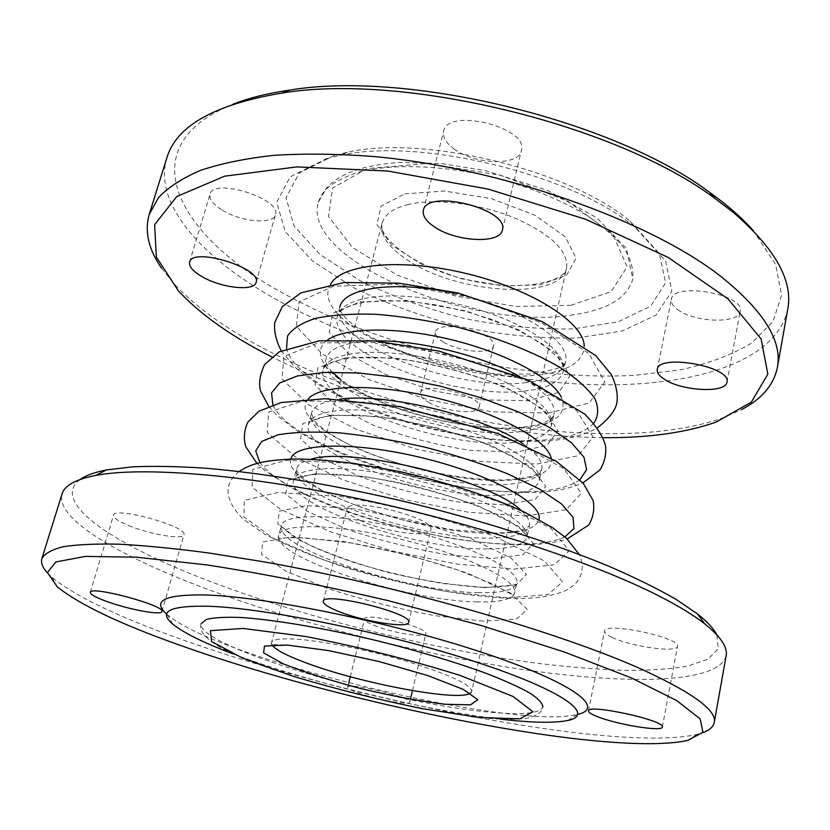 <?xml version="1.0" encoding="UTF-8"?>
<svg xmlns="http://www.w3.org/2000/svg" width="830" height="830" viewBox="0 0 830 830"><rect width="100%" height="100%" fill="white"/><g stroke="black" fill="none" stroke-linecap="round" stroke-linejoin="round"><path stroke-width="0.62" stroke-dasharray="4.15 3.11" d="M80.074 479.501C49.821 501.735 111.76 542.965 200.331 577.639C298.81 616.14 427.564 648.718 536.844 663.222C567.585 666.947 596.272 669.322 622.915 670.36C648.033 670.567 669.603 669.146 687.634 666.116L708.104 659.113L718.365 648.645L716.747 634.711M128.723 525.598C149.825 534.427 183.337 540.039 183.928 534.717C188.555 526.791 114.177 506.082 113.513 515.191C113.254 517.806 118.327 521.271 128.723 525.598M360.106 520.42C383.875 531.947 429.982 538.286 430.78 529.851C436.321 517.92 347.583 496.008 346.899 509.153C346.452 512.297 350.851 516.053 360.106 520.42M612.115 637.409C630.707 646.549 677.446 653.117 677.467 646.363C681.16 637.627 604.084 621.566 604.541 631.07C604.313 632.823 606.844 634.929 612.115 637.409M374.06 625.374C391.49 632.73 425.717 638.353 425.811 633.747C429.131 627.47 364.484 611.814 364.588 618.921C364.412 620.539 367.565 622.697 374.06 625.374M603.016 437.649C496.257 436.788 366.912 405.258 271.732 356.89M428.737 402.394C444.859 411.825 478.163 415.114 479.076 407.167C483.527 395.734 421.692 380.846 420.447 393.036C419.959 395.869 422.729 398.981 428.737 402.394M573.924 314.715C474.885 331.793 301.549 261.025 318.274 202.354L325.547 189.707C333.816 182.185 345.612 176.105 360.905 171.478C394.115 163.635 442.38 165.305 491.142 176.717C528.212 186.449 560.219 199.418 587.163 215.655C603.12 226.507 615.507 237.473 624.316 248.544C630.914 259.406 633.747 269.574 632.813 279.025C627.376 297.846 607.747 309.735 573.924 314.715M481.493 717.66C507.306 720.606 527.942 719.008 531.802 716.944C538.763 714.34 542.467 710.988 542.903 706.89C539.811 713.707 520.97 715.356 486.38 711.839C385.898 702.595 195.164 645.688 201.202 623.589C198.349 630.333 205.062 638.478 221.34 648.033L244.331 658.812L270.756 668.824L301.228 678.795L351.754 692.926C394.26 703.249 433.966 711.082 470.869 716.446M334.542 155.324L299.277 172.951L286.049 197.654L293.945 225.874L319.892 254.385L359.846 280.592C391.916 296.269 426.786 308.916 464.437 318.544C502.42 326.065 538.722 329.52 573.333 328.888L618.319 321.76L650.658 306.177L665.608 282.812L659.321 253.451L630.053 221.195C570.106 170.171 424.047 134.564 347.345 152.274L334.542 155.324M326.564 158.634L339.875 155.469C419.607 137.075 572.887 174.435 635.22 227.472L665.567 260.9L671.864 291.174L656.063 315.13L622.293 330.983L575.512 338.101C539.604 338.619 501.974 334.957 462.621 327.134C423.611 317.174 387.454 304.112 354.13 287.958L312.505 260.973L285.271 231.57L276.701 202.437L290.095 176.883L326.564 158.634M233.168 104.134C127.613 146.35 177.931 235.554 280.53 291.787C380.596 348.04 522.112 381.53 635.075 375.295L680.631 369.796C708.509 363.654 732.195 354.732 751.7 343.008L772.927 321.615L781.611 295.231L775.656 264.604L753.578 230.989M222.419 210.239C241.229 221.963 273.433 224.857 275.425 214.773C282.148 198.93 213.196 177.184 209.99 194.282C209.004 199.21 213.144 204.522 222.419 210.239M454.052 148.923C474.822 164.828 518.781 166.249 521.354 150.603C529.332 127.54 447.37 107.039 443.645 131.181C442.473 137.033 445.938 142.947 454.052 148.923M677.633 309.559C694.222 322.507 739.001 324.084 740.194 311.354C745.35 294.09 672.767 281.629 671.377 299.381C670.827 302.722 672.912 306.114 677.633 309.559M443.521 342.085C459.301 352.055 492.346 354.742 493.477 345.934C498.197 333.204 437.14 318.513 435.543 332C434.982 335.133 437.638 338.495 443.521 342.085M787.712 309.32C775.687 365.013 684.117 389.166 581.166 384.176C477.146 378.729 361.102 346.753 274.689 298.582C202.396 258.016 152.865 204.118 166.82 157.959M161.56 268.163L173.968 283.704C195.226 306.426 224.256 327.549 261.045 347.075C397.041 419.949 612.447 457.185 723.49 417.656L741.657 409.574M726.115 655.804C718.666 684.107 625.986 684.875 519.642 669.032C412.064 652.764 289.649 621.099 194.313 584.258C114.592 553.299 55.195 517.723 62.053 493.923M47.455 572.949L52.01 577.4C75.509 596.386 117.86 616.752 179.052 638.519C346.567 698.891 612.602 752.592 696.609 734.54L702.709 732.683M166.726 614.159L167.39 614.74C218.072 658.781 511.726 730.369 576.985 714.589L577.846 714.381M357.543 692.728C375.378 699.42 409.875 705.77 409.709 702.242C412.666 697.625 347.168 681.731 347.697 687.199C347.625 688.433 350.903 690.28 357.543 692.728M233.137 653.936C306.675 681.793 422.46 710.024 500.583 719.133M524.197 391.075C547.126 388.658 560.198 381.997 563.435 371.103C567.118 355.624 541.285 332.83 497.73 316.23C454.269 299.599 399.552 292.098 367.752 297.877C350.011 301.259 339.927 307.308 337.499 316.023C326.491 350.966 454.207 400.029 524.197 391.075M360.044 301.83L407.831 300.636L465.557 310.804L519.341 330.07L556.536 353.601L569.888 375.876L558.735 392.434L527.392 400.693L482.811 399.884L432.907 390.619L385.628 374.486L348.725 353.933L329.251 332.249L332.488 313.47L360.044 301.83M526.127 382.589C456.158 391.936 328.711 342.666 339.854 307.214C338.806 309.03 341.348 313.335 347.511 320.121L364.214 333.183L387.413 345.809L422.138 359.234C447.764 366.673 473.422 371.674 499.11 374.226L532.58 373.977C554.336 369.879 564.628 366.85 563.446 364.889L565.396 362.191C562.128 373.251 549.035 380.047 526.127 382.589M453.844 293.208C519.393 306.83 572.275 341.41 565.396 362.191L563.435 371.103L563.197 366.414L562.128 363.654L557.76 357.232L542.623 344.128L520.109 331.191L492.418 319.654L465.194 311.25L436.985 305.035L409.626 301.404L384.881 300.502L364.349 302.245C352.034 304.517 343.983 307.65 340.196 311.634L337.499 316.023L339.854 307.214M548.35 413.07L589.072 403.017L604.769 382.194L588.916 353.549L541.316 322.766L471.046 297.399L395.412 284.192L333.587 286.194L299.111 301.819L296.414 326.294L322.32 353.974L369.485 379.85L429.037 400.05L491.796 411.773L548.35 413.07M512.504 442.608C535.485 440.927 548.495 435.127 551.525 425.219C554.907 411.12 528.451 389.623 484.264 373.386C440.159 357.139 384.944 349.005 353.124 353.59C335.372 356.278 325.391 361.6 323.161 369.547C313.024 401.357 442.38 449.186 512.504 442.608M345.259 357.844L393.264 357.855C432.845 363.426 470.454 373.272 506.113 387.413L544.034 409.833L557.936 430.531L547.074 445.42L515.741 452.236L470.952 450.451C436.922 445.191 404.189 436.694 372.753 424.96L335.185 405.31L315.078 385.006L317.859 367.877L345.259 357.844M518.864 376.042C544.293 390.318 555.986 403.069 553.932 414.305C550.861 424.41 537.84 430.386 514.859 432.223C444.766 439.278 315.732 391.2 326.055 358.757C329.406 347.832 345.654 341.887 374.818 340.923M537.083 464.043L577.794 455.805L593.149 437.14L576.622 410.539L528.067 381.24L456.78 356.35L380.379 342.489L318.264 342.904L284.026 356.433L281.951 378.802L308.677 404.729L356.672 429.483L416.951 449.341L480.238 461.522L537.083 464.043M500.563 495.199C523.616 494.286 536.543 489.389 539.365 480.508C542.436 467.861 515.316 447.712 470.475 431.87C425.728 416.006 369.993 407.219 338.152 410.549C320.411 412.541 310.534 417.106 308.521 424.234C299.277 452.765 430.324 499.307 500.563 495.199M330.132 415.145L378.366 416.411C418.299 422.48 456.365 432.378 492.584 446.094L531.262 467.342L545.735 486.39L535.163 499.525L503.862 504.827L458.845 502.036C424.555 496.392 391.48 487.864 359.608 476.462L321.366 457.735L300.616 438.894L302.898 423.497L330.132 415.145M523.128 443.915C537.093 453.668 543.318 462.144 541.814 469.355C538.961 478.443 526.013 483.527 502.97 484.596C432.752 489.202 302.047 442.4 311.478 413.205C313.46 406.109 322.901 401.45 339.792 399.22M525.577 516.042L566.278 509.703L581.28 493.279L564.047 468.846L514.496 441.093L442.183 416.722L364.993 402.177L302.597 400.932L268.598 412.271L267.187 432.42L294.764 456.521L343.61 480.114L404.625 499.608L468.452 512.255L525.577 516.042M488.382 548.889C511.488 548.765 524.342 544.812 526.926 537.01C529.675 525.867 501.891 507.161 456.376 491.723C410.954 476.285 354.701 466.802 322.849 468.826C305.098 470.071 295.335 473.837 293.561 480.124C285.25 505.211 418.03 550.414 488.382 548.889M314.653 473.764L363.115 476.347C403.411 482.946 441.944 492.875 478.723 506.144L518.19 526.168L533.254 543.484L523.004 554.782L491.734 558.517L446.488 554.668C411.939 548.63 378.511 540.071 346.203 529.011L307.266 511.27L285.831 493.933L287.616 480.352L314.653 473.764M521.302 510.637C527.652 516.364 530.37 521.365 529.436 525.618C526.801 533.628 513.936 537.778 490.841 538.058C420.509 540.112 288.083 494.639 296.58 468.846C297.711 464.644 302.411 461.459 310.7 459.291M513.843 569.1L554.523 564.753L569.152 550.674L551.172 528.503L500.615 502.378L427.222 478.547L349.233 463.306L286.547 460.318L252.828 469.355L252.102 487.179L280.561 509.381L330.288 531.75L392.051 550.861L456.427 564.006L513.843 569.1M478.454 592.641C408.018 592.029 273.827 547.956 281.349 525.722C283.611 512.743 340.124 513.428 405.175 529.364C470.257 545.154 520.742 570.552 516.789 583.116C514.382 590.005 501.611 593.191 478.454 592.641M485.166 587.619L516.416 584.745L526.479 574.453L511.093 558.092L471.201 538.753L414.647 520.877L354.835 508.894L306.26 505.584L279.316 511.197L277.822 523.782L299.62 540.278C323.949 552.137 353.528 562.896 388.336 572.544C423.777 580.793 456.064 585.814 485.166 587.619M476.368 601.854C499.525 602.538 512.286 599.53 514.652 592.817C518.543 580.606 467.871 555.509 402.654 539.687C337.478 523.72 280.945 522.682 278.776 535.319C271.42 556.951 405.912 600.785 476.368 601.854M507.483 597.849L449.912 592.029C406.337 584.113 364.059 573.343 323.067 559.721L272.863 538.016L243.927 516.872L244.279 500.324L277.843 492.553L340.674 496.506C393.794 505.46 444.59 518.511 493.072 535.661L544.19 560.883L562.564 581.809L548.142 594.591L507.483 597.849M327.394 340.113C307.619 354.669 331.118 380.503 375.451 399.842C419.804 419.264 480.394 431.144 521.209 428.052C554.648 425.064 568.011 414.761 561.319 397.145M593.792 423.248C584.725 432.741 567.575 438.365 542.374 440.128C453.543 447.889 297.036 394.302 286.547 348.351M308.293 399.033C281.453 429.089 429.847 485.851 509.444 480.155C538.753 478.63 552.666 471.326 551.162 458.243M579.952 479.688C570.293 486.785 553.973 490.769 530.972 491.64C444.164 496.205 291.05 446.685 272.863 404.833M290.884 459.073C281.65 487.179 422.314 535.744 497.429 533.327C522.309 532.953 536.159 528.368 538.992 519.559M564.857 536.896C554.834 541.668 539.666 544.107 519.352 544.2C435.003 545.611 286.526 500.314 259.946 462.569M483.174 621.099L434.93 615.694C398.068 608.805 362.285 599.727 327.57 588.449L285.385 570.853L261.606 554.295L262.581 542L290.905 537.072L342.769 541.378C386.23 549.066 427.938 559.711 467.881 573.343L510.761 593.17L527.247 609.438L516.468 619.118L483.174 621.099M330.579 284.233C305.71 324.935 455.743 386.407 538.546 374.787C568.301 371.321 583.521 361.745 584.206 346.058M570.926 305.295L611.098 291.683L627.19 266.804L612.841 234.434L567.751 201.161L500.48 175.203L427.45 163.469L367.057 168.573L332.519 188.12L328.524 216.506L352.397 247.34L397.29 275.155L454.684 295.822L515.638 306.478L570.926 305.295M404.76 193.857L444.434 191.004L491.557 198.702L535.153 215.302L565.272 236.789L576.041 258.192L566.631 275.155L540.372 284.804L502.97 285.935L461.19 278.714L421.962 264.448L391.947 245.379L376.955 224.66L380.98 206.141L404.76 193.857M408.391 204.502C393.285 208.268 384.539 214.441 382.163 223.021C379.901 235.378 388.751 247.994 408.702 260.848C458.679 294.276 560.924 300.585 566.589 267.986C568.509 250.93 551.141 234.226 514.486 217.875C479.522 203.547 435.045 198.111 408.391 204.502M271.929 644.827L271.493 642.648C272.458 639.432 280.519 638.26 295.667 639.131C322.445 640.781 370.149 650.357 409.232 662.081C450.368 674.935 471.201 684.729 471.72 691.452L470.33 693.195M332.374 372.182C327.134 366.341 325.028 361.87 326.055 358.757L323.161 369.547L325.277 366.269C328.659 362.803 336.7 360.116 349.409 358.218C364.858 356.329 385.784 357.17 412.199 360.718C436.86 365.107 460.858 371.228 484.181 379.082L510.543 390.079L526.78 398.794C546.897 412.178 546.866 414.761 549.875 418.642L551.525 425.219L553.932 414.305C552.811 420.769 540.952 425.23 518.335 427.678C481.535 430.314 425.749 420.26 381.821 402.156C369.06 396.501 359.649 391.874 353.57 388.253L340.829 379.725M334.117 415.477L359.027 415.197L390.09 418.289L436.788 427.772L480.964 441.809L513.272 456.583L532.321 469.562L536.107 473.391C540.87 479.833 538.846 478.236 539.365 480.508L541.814 469.355C539.728 472.509 538.929 477.426 506.705 479.823C464.25 481.576 396.958 467 353.061 446.467C327.497 434.37 314.56 422.086 313.865 419.939L311.478 413.205L308.521 424.234L310.098 422.003C312.993 419.129 320.992 416.951 334.117 415.477M318.44 474.065C337.219 473.474 361.372 475.818 390.889 481.099C434.443 489.71 478.474 504.692 502.43 517.318C513.926 524.083 520.773 528.658 522.983 531.044L526.448 535.184L526.926 537.01L529.436 525.618L525.452 528.72L516.613 531.252C510.72 532.31 503.468 532.902 494.856 533.036L452.163 529.779L403.359 520.12L365.024 508.717C348.6 502.752 334.148 496.579 321.677 490.177L305.585 479.927C294.785 470.662 297.161 470.558 296.58 468.846L293.561 480.124C294.505 480.56 288.539 476.939 318.44 474.065M482.759 587.35C505.958 586.769 517.298 585.358 516.789 583.116L514.434 593.803L513.282 595.297L490.655 583.148L458.17 570.127L409.584 555.405L350.841 542.903L302.909 537.716L287.139 537.767C279.928 538.68 277.054 538.193 278.517 536.294L281.349 525.722C278.953 524.581 282.418 527.735 291.745 535.174L310.617 545.632C323.638 551.535 338.433 557.272 355.012 562.854C382.059 571.144 411.317 578.033 442.764 583.521L482.759 587.35M281.225 350.768L293.675 365.781C302.317 374.672 328.275 392.175 354.047 403.235C374.309 411.971 396.055 419.793 429.535 428.519C472.415 438.655 511.83 442.774 547.759 440.855C567.803 439.516 584.351 435.179 597.403 427.844M268.713 406.316L276.681 415.073L294.858 429.328C309.486 438.697 326.553 447.401 346.037 455.431C364.495 463.119 389.675 471.035 421.578 479.201C463.285 488.787 501.455 493.155 536.107 492.294C554.668 491.619 570.283 488.486 582.951 482.915M256.916 463.337L265.216 470.828L289.961 486.961C304.465 494.701 320.795 501.984 338.951 508.821C349.887 512.878 365.584 517.92 386.043 523.938L444.029 537.135C473.131 542.146 499.847 544.698 524.187 544.791C540.87 544.688 555.208 542.747 567.181 538.971M239.092 471.502C223.011 484.17 224.494 500.179 243.543 519.518L265.009 534.312C289.286 546.804 316.987 558.144 348.133 568.322C403.671 585.192 464.707 596.718 511.986 598.368C534.717 599.073 553.029 596.272 566.911 589.943C575.366 584.434 575.999 583.054 578.375 579.838C583.158 572.275 583.449 563.798 579.247 554.419M318.274 202.354C326.522 178.782 353.819 165.46 400.153 162.39L441.062 163.489L485.581 170.658L547.188 190.298L596.625 217.688L626.442 248.564L632.813 279.025M382.163 223.021C376.623 237.473 416.204 268.038 466.097 279.43C515.638 292.274 564.846 283.362 566.589 267.986L471.72 691.452C471.16 691.525 473.733 695.561 462.652 689.097L432.378 677.114C414.16 671.065 391.76 664.757 365.159 658.169L331.793 651.177L290.106 645.284C268.941 644.153 271.223 644.941 271.254 643.779L382.163 223.021M347.345 152.274L339.875 155.469M630.053 221.195L635.22 227.472M716.145 422.076L723.49 417.656M178.471 290.998L173.968 283.704M687.499 740.516L696.609 734.54M57.353 586.903L52.01 577.4M567.834 720.482L576.985 714.589M172.816 624.181L167.39 614.74M479.076 407.167L493.477 345.934M420.447 393.036L435.543 332M726.945 382.101L740.194 311.354M657.256 369.454L671.377 299.381M502.389 230.024L521.354 150.603M423.383 210.332L443.645 131.181M256.076 282.428L275.425 214.773M189.593 262.114L209.99 194.282M409.709 702.242L410.829 697.48M412.448 690.612L425.811 633.747M347.697 687.199L348.756 682.955M350.281 676.751L364.588 618.921M662.361 727.007L677.467 646.363M588.46 710.885L604.541 631.07M408.682 622.365L430.78 529.851M323.295 601.356L346.899 509.153M161.943 611.575L183.928 534.717M90.314 592.34L113.513 515.191"/><path stroke-width="1.25" d="M716.747 634.711C713.603 628.528 707.253 621.649 697.677 614.055L675.983 599.312C657.817 588.854 635.884 578.022 610.195 566.797C555.996 544.241 485.529 521.52 411.545 503.219C337.437 485.415 264.428 473.162 205.923 468.245C177.952 466.387 153.498 465.921 132.561 466.834L106.51 469.946C94.516 472.28 85.708 475.466 80.074 479.501M271.732 356.89L263.473 352.584C227.462 333.546 199.127 313.024 178.471 290.998L156.372 257.103L154.629 224.64L176.759 196.544L224.588 176.188L296.798 166.903L387.88 171.042L488.123 189.095L585.43 219.203L668.192 257.435L728.035 298.914L761.131 338.993L767.843 374.123L751.358 402.135L716.145 422.076C685.331 432.866 647.628 438.053 603.016 437.649M663.782 378.864C680.787 391.065 725.991 393.648 726.945 382.101C731.811 366.538 658.273 353.341 657.256 369.454C656.769 372.473 658.947 375.617 663.782 378.864M434.349 226.808C455.732 241.862 500.158 244.259 502.389 230.024C509.89 209.129 426.516 188.337 423.383 210.332C422.356 215.655 426.008 221.143 434.349 226.808M202.593 276.971C221.88 288.114 254.374 291.558 256.076 282.428C262.384 268.173 192.29 246.614 189.593 262.114C188.752 266.575 193.089 271.535 202.593 276.971M201.202 623.589L206.442 619.429C213.684 617.582 224.909 616.929 240.088 617.447C273.475 619.512 324.603 628.113 377.972 640.936C418.725 651.135 454.57 661.852 485.519 673.089C504.007 680.258 518.698 686.866 529.592 692.905C538.11 698.487 542.54 703.155 542.903 706.89M753.578 230.989C742.321 218.166 727.744 205.352 709.858 192.539C613.992 120.381 407.997 70.166 289.68 90.107C267.903 93.251 249.062 97.93 233.168 104.134M149.203 214.462L166.82 157.959C176.199 125.963 214.607 104.331 282.034 93.064C403.546 72.625 616.815 124.614 715.284 198.671L732.9 212.096C775.054 248.284 793.324 280.696 787.712 309.32L777.357 367.586C782.597 341.171 763.662 310.711 720.554 276.203C648.884 220.23 500.749 167.722 372.649 156.434C337.011 153.809 304.06 153.446 273.807 155.345C245.524 158.468 221.102 163.469 200.528 170.368C182.33 178.17 168.303 187.279 158.437 197.675L149.203 214.462C144.43 231.56 148.549 249.457 161.56 268.163M741.657 409.574C761.826 398.96 773.716 384.964 777.357 367.586M41.884 558.6L62.053 493.923C64.45 485.55 75.706 479.367 95.844 475.393C141.608 466.574 241.686 474.044 358.373 498.685C474.999 523.315 593.336 562.377 658.989 595.982C678.452 605.921 693.673 615.196 704.649 623.797C720.689 636.6 727.848 647.265 726.115 655.804L714.257 722.505C717.027 710.812 693.818 693.527 644.62 670.63C562.927 633.207 399.303 585.741 263.473 561.775L208.745 552.988C174.995 548.516 145.188 545.59 119.333 544.2C96.041 543.671 77.335 544.511 63.215 546.731C51.73 549.647 44.613 553.6 41.884 558.6C40.68 562.802 42.538 567.585 47.455 572.949M702.709 732.683C709.536 730.182 713.385 726.79 714.257 722.505M181.241 645.688C121.336 624.565 80.033 604.977 57.353 586.903L47.403 572.513L56.004 561.91L85.428 556.401L136.431 557.179L207.355 564.981C263.359 573.717 323.513 585.575 387.818 600.557L481.037 625.457L564.421 652.017L630.966 677.737L676.606 700.51L700.198 718.946L702.948 732.319L687.499 740.516C606.938 757.354 345.342 704.307 181.241 645.688M577.846 714.381C606.087 707.886 572.887 682.447 482.147 652.422C391.75 622.386 264.988 596.511 204.937 594.965C164.475 594.404 151.734 600.806 166.726 614.159M106.23 601.283C127.903 609.355 161.726 615.663 161.943 611.575C166.021 605.724 90.325 585.316 90.314 592.34C90.252 594.353 95.554 597.33 106.23 601.283M337.229 610.89C361.756 621.224 408.37 628.86 408.682 622.365C413.568 613.443 323.161 591.188 323.295 601.356C323.036 603.773 327.684 606.948 337.229 610.89M596.365 716.207C615.455 724.351 662.651 732.195 662.361 727.007C665.67 720.523 587.515 703.539 588.46 710.885C588.314 712.213 590.96 713.987 596.365 716.207M500.583 719.133C531.646 722.795 554.067 723.252 567.834 720.482C595.712 714.806 564.006 690.892 476.794 662.226C389.934 633.549 267.706 608.328 209.492 606.284C169.86 605.371 157.627 611.337 172.816 624.181C183.762 632.979 203.869 642.897 233.137 653.936M339.854 307.214C343.444 287.771 394.707 280.063 453.844 293.208M374.818 340.923C417.272 339.792 481.69 355.499 518.864 376.042M339.792 399.22C385.442 392.32 485.778 416.774 523.128 443.915M310.7 459.291C350.685 446.021 491.9 480.446 521.302 510.637M561.319 397.145C551.94 377.785 505.937 352.968 451.406 339.709C396.896 326.377 344.626 327.248 327.394 340.113M286.547 348.351L287.543 336.015C292.419 328.639 301.871 322.725 315.898 318.284C332.446 314.902 352.532 313.574 376.146 314.3C401.232 316.303 427.398 320.339 454.643 326.429C495.209 336.845 532.3 351.339 559.669 367.223C575.927 377.899 587.578 388.222 594.633 398.213C598.907 407.717 598.627 416.058 593.792 423.248M551.162 458.243C547.707 440.097 498.259 412.946 437.161 398.13C376.104 383.17 319.716 384.518 308.293 399.033M272.863 404.833L271.555 392.881L279.669 382.993L297.348 375.959L324.053 372.452L358.342 372.95L397.995 377.577L440.097 386.106L481.4 397.912L518.729 412.043L549.408 427.388L571.497 442.784L583.967 457.174L586.613 469.687L579.952 479.688M538.992 519.559C543.609 503.748 491.153 474.532 422.584 457.911C354.068 441.114 294.048 442.919 290.884 459.073M259.946 462.569L255.713 450.96L261.626 441.446L278.05 434.827C294.09 432.057 314.632 431.403 339.657 432.876C366.653 435.646 395.163 440.429 425.199 447.235C454.996 455.016 482.51 463.887 507.742 473.847L539.417 489.067L561.547 503.935L573.084 517.37L573.945 528.544L564.857 536.896M584.206 346.058C583.998 322.912 532.953 289.67 467.477 273.807C402.042 257.746 341.421 263.774 330.579 284.233M470.33 693.195C458.575 702.004 359.618 683.194 305.699 662.734C286.433 655.565 275.176 649.6 271.929 644.827M479.647 717.462L422.128 708.654C378.314 699.68 335.538 688.962 293.789 676.481L242.173 657.9L211.629 641.517L210.457 630.665L242.972 628.445L305.606 636.475C359.068 646.964 410.591 659.954 460.162 675.433L512.992 696.432L532.943 711.746L519.684 718.863L479.647 717.462M287.149 645.055L264.459 646.062L263.608 652.878L282.957 663.71C304.402 672.196 330.371 680.486 360.853 688.568C391.791 695.882 419.679 701.111 444.517 704.245L470.527 704.846L477.79 699.69L463.14 689.336L427.969 675.641L379.269 661.593L328.327 650.554L287.149 645.055M332.374 372.182L340.829 379.725M597.403 427.844C608.483 419.181 614.926 411.089 616.742 403.567C618.215 395.454 616.462 385.846 611.492 374.755L595.764 355.624L542.239 321.594L457.942 292.98L398.971 283.186L344.191 282.522L300.948 292.855L282.252 306.685L274.761 322.548C273.786 330.942 275.944 340.352 281.225 350.768M582.951 482.915L599.872 469.977C604.292 463.016 606.222 455.245 605.672 446.665C603.742 437.379 596.791 426.547 584.808 414.16L527.973 379.943L439.215 351.152L374.838 340.923L319.197 340.839L279.16 351.868L264.562 364.598C259.821 374.693 258.514 383.553 260.62 391.189L268.713 406.316M567.181 538.971L588.688 525.058C593.263 517.495 594.737 509.309 593.128 500.521L583.127 483.122L556.11 461.231L497.575 433.426L400.703 406.804L325.059 398.711L281.163 402.55L258.856 411.275L247.797 422.2C244.072 430.334 243.408 438.52 245.794 446.768L256.916 463.337M579.247 554.419L566.361 538.224L553.185 528.129L524.747 512.255C491.059 496.745 447.038 482.272 399.396 471.513L353.642 463.368C329.095 460.443 309.279 458.99 294.194 459.011C261.284 460.318 250.629 464.219 239.092 471.502M470.869 716.446L481.493 717.66M289.68 90.107L282.034 93.064M709.858 192.539L715.284 198.671M106.51 469.946L95.844 475.393M697.677 614.055L704.649 623.797M410.829 697.48L412.448 690.612M348.756 682.955L350.281 676.751"/></g></svg>
